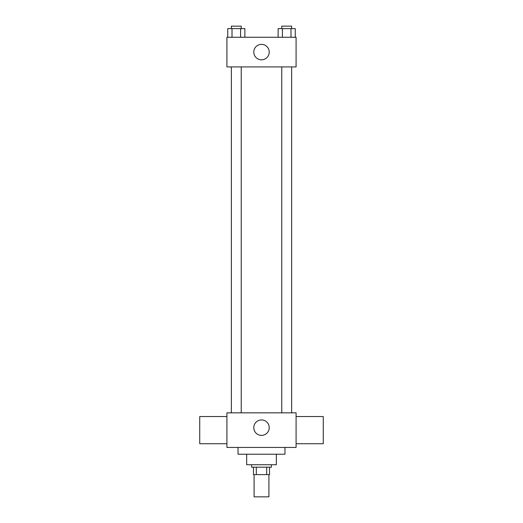 <?xml version="1.0" encoding="UTF-8"?>
<svg xmlns="http://www.w3.org/2000/svg" width="523" height="523" viewBox="0 0 523 523"><rect width="100%" height="100%" fill="white"/><g stroke="black" fill="none" stroke-linecap="round" stroke-linejoin="round"><path stroke-width="0.78" d="M254.086 474.609L254.086 496.85L268.914 496.85L268.914 474.609M266.697 467.202L266.697 474.609L253.472 474.609L253.472 467.202M266.697 474.609L269.528 474.609L269.528 467.202L269.528 474.609M271.385 464.731L271.385 467.202L251.615 467.202L251.615 464.731M256.303 467.202L256.303 474.609M276.327 454.226L276.327 464.731L246.673 464.731L246.673 454.226M284.976 447.433L284.976 454.226L238.024 454.226L238.024 447.433M296.09 447.433L226.91 447.433L226.91 412.843L296.09 412.843L296.09 447.433M253.779 427.664A7.721 7.721 0 0 1 265.364 420.976A7.721 7.721 0 0 1 265.364 434.352A7.721 7.721 0 0 1 253.779 427.664M296.09 416.55L323.273 416.55L323.273 443.726L296.09 443.726M226.91 443.726L199.727 443.726L199.727 416.55L226.91 416.55M296.09 66.918L226.91 66.918L226.91 37.27L296.09 37.27L296.09 66.918M269.221 52.097A7.721 7.721 0 0 1 257.636 58.779A7.721 7.721 0 0 1 257.636 45.409A7.721 7.721 0 0 1 269.221 52.097M295.26 37.27L295.26 28.621L278.144 28.621L278.144 37.27M290.984 28.621L290.984 37.27M282.42 28.621L282.42 37.27M281.76 28.621L281.76 26.15L291.644 26.15L291.644 28.621M244.856 37.27L244.856 28.621L227.74 28.621L227.74 37.27M240.58 28.621L240.58 37.27M232.016 28.621L232.016 37.27M231.356 28.621L231.356 26.15L241.24 26.15L241.24 28.621M291.644 412.843L291.644 66.918M281.76 412.843L281.76 66.918M231.356 66.918L231.356 412.843M241.24 66.918L241.24 412.843"/></g></svg>
